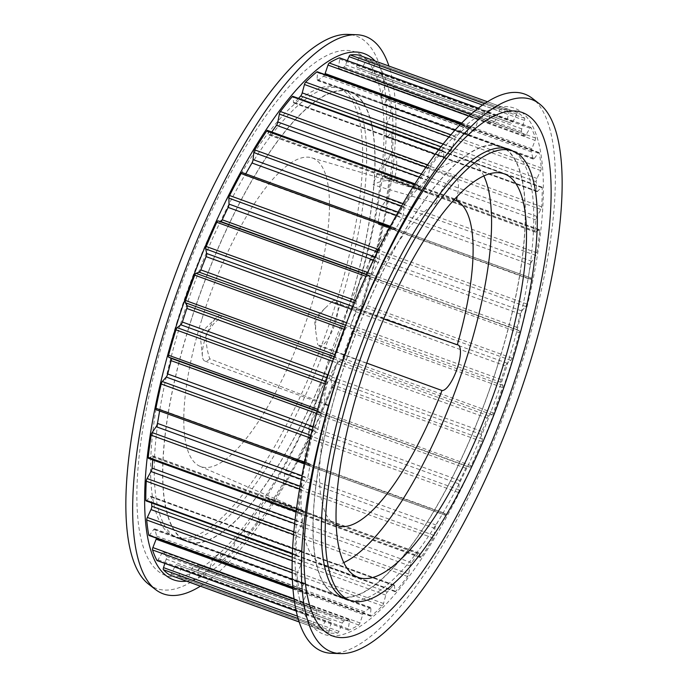 <?xml version="1.0" encoding="UTF-8"?>
<svg xmlns="http://www.w3.org/2000/svg" width="688" height="688" viewBox="0 0 688 688"><rect width="100%" height="100%" fill="white"/><g stroke="black" fill="none" stroke-linecap="round" stroke-linejoin="round"><path stroke-width="0.52" stroke-dasharray="3.44 2.58" d="M339.296 381.702A238.934 72.395 109.9 0 0 337.739 595.877A238.934 72.395 109.9 0 0 499.024 360.779A238.934 72.395 109.9 0 0 500.58 146.604A238.934 72.395 109.9 0 0 339.296 381.702M188.976 327.221A238.934 72.395 109.9 0 0 187.42 541.396A238.934 72.395 109.9 0 0 348.704 306.298A238.934 72.395 109.9 0 0 350.261 92.123A238.934 72.395 109.9 0 0 188.976 327.221M178.889 578.402A277.049 83.936 109.9 0 0 187.471 578.556A2.339 0.705 109.9 0 0 188.71 576.888L192.107 568.641A3.122 0.946 -70.1 0 1 193.698 566.439L198.703 565.097A3.122 0.946 -70.1 0 1 198.909 565.106A3.122 0.946 -70.1 0 1 199.167 566.757L197.92 574.437A2.339 0.705 109.9 0 0 198.11 575.675A2.339 0.705 109.9 0 0 198.307 575.667A277.049 83.936 109.9 0 0 208.447 570.515A2.339 0.705 109.9 0 0 209.677 568.46L212.558 559.955A3.122 0.946 -70.1 0 1 214.131 557.263L219.85 553.143A3.122 0.946 -70.1 0 1 220.298 553.023A3.122 0.946 -70.1 0 1 220.616 554.15L220.186 560.892A2.339 0.705 109.9 0 0 220.418 561.743A2.339 0.705 109.9 0 0 220.814 561.606A277.049 83.936 109.9 0 0 232.054 551.38A2.339 0.705 109.9 0 0 233.146 549.291A2.339 0.705 109.9 0 0 233.223 549.024L235.468 540.63A3.122 0.946 -70.1 0 1 236.956 537.569L243.131 530.852A3.122 0.946 -70.1 0 1 243.862 530.491A3.122 0.946 -70.1 0 1 244.171 531.17L244.575 536.683A2.339 0.705 109.9 0 0 244.816 537.199A2.339 0.705 109.9 0 0 245.418 536.855A277.049 83.936 109.9 0 0 257.269 521.994A2.339 0.705 109.9 0 0 258.146 520.154A2.339 0.705 109.9 0 0 258.327 519.44L259.84 511.528A3.122 0.946 -70.1 0 1 261.173 508.234L267.546 499.213A3.122 0.946 -70.1 0 1 268.552 498.482A3.122 0.946 -70.1 0 1 268.81 498.817L270.031 502.859A2.339 0.705 109.9 0 0 270.229 503.117A2.339 0.705 109.9 0 0 271.038 502.481A277.049 83.936 109.9 0 0 282.992 483.638A2.339 0.705 109.9 0 0 283.654 482.125A2.339 0.705 109.9 0 0 283.895 480.998L284.6 473.912A3.122 0.946 -70.1 0 1 285.726 470.523L292.013 459.593A3.122 0.946 -70.1 0 1 293.312 458.406A3.122 0.946 -70.1 0 1 293.449 458.509L295.436 460.908A2.339 0.705 109.9 0 0 295.539 460.977A2.339 0.705 109.9 0 0 296.571 459.988A277.049 83.936 109.9 0 0 308.095 437.989A2.339 0.705 109.9 0 0 308.542 436.863A2.339 0.705 109.9 0 0 308.8 435.375L308.671 429.424A3.122 0.946 -70.1 0 1 309.54 426.104L315.465 413.729A3.122 0.946 -70.1 0 1 317.013 412.009L319.679 412.654A2.339 0.705 109.9 0 0 320.892 411.243A277.049 83.936 109.9 0 0 331.478 387.034A2.339 0.705 109.9 0 0 331.736 386.338A2.339 0.705 109.9 0 0 331.96 384.575L331.005 380.017A3.122 0.946 -70.1 0 1 331.582 376.895L336.879 363.634A3.122 0.946 -70.1 0 1 338.47 361.338L341.695 360.202A2.339 0.705 109.9 0 0 342.934 358.362A277.049 83.936 109.9 0 0 352.127 333.018A2.339 0.705 109.9 0 0 352.213 332.777A2.339 0.705 109.9 0 0 352.359 330.808L350.622 327.849A3.122 0.946 -70.1 0 1 350.88 325.063L355.318 311.483A3.122 0.946 -70.1 0 1 356.883 308.723L360.529 305.859A2.339 0.705 109.9 0 0 361.733 303.675A2.339 0.705 109.9 0 0 361.742 303.666A277.049 83.936 109.9 0 0 369.138 278.287A2.339 0.705 109.9 0 0 369.112 276.421L366.661 275.183A3.122 0.946 -70.1 0 1 366.584 272.861L369.981 259.565A3.122 0.946 -70.1 0 1 371.451 256.461L375.356 251.989A2.339 0.705 109.9 0 0 376.353 250.002A2.339 0.705 109.9 0 0 376.482 249.538A277.049 83.936 109.9 0 0 381.771 225.243A2.339 0.705 109.9 0 0 381.608 223.815A2.339 0.705 109.9 0 0 381.487 223.806L378.434 224.348A3.122 0.946 -70.1 0 1 378.262 224.331A3.122 0.946 -70.1 0 1 378.022 222.585L380.223 210.15A3.122 0.946 -70.1 0 1 381.53 206.83L385.529 200.948A2.339 0.705 109.9 0 0 386.312 199.245A2.339 0.705 109.9 0 0 386.527 198.35A277.049 83.936 109.9 0 0 389.46 176.188A2.339 0.705 109.9 0 0 389.236 175.173A2.339 0.705 109.9 0 0 388.935 175.242L385.409 177.547A3.122 0.946 -70.1 0 1 384.996 177.633A3.122 0.946 -70.1 0 1 384.687 176.42L385.598 165.387A3.122 0.946 -70.1 0 1 386.69 162.007L390.603 154.972A2.339 0.705 109.9 0 0 391.171 153.622A2.339 0.705 109.9 0 0 391.42 152.34A277.049 83.936 109.9 0 0 391.876 133.283A2.339 0.705 109.9 0 0 391.635 132.638A2.339 0.705 109.9 0 0 391.128 132.87L387.292 136.826A3.122 0.946 -70.1 0 1 386.613 137.144A3.122 0.946 -70.1 0 1 386.295 136.396L385.873 127.246A3.122 0.946 -70.1 0 1 386.69 123.943L390.354 116.066A2.339 0.705 109.9 0 0 390.715 115.128A2.339 0.705 109.9 0 0 390.965 113.511A277.049 83.936 109.9 0 0 388.918 98.401A2.339 0.705 109.9 0 0 388.703 98.04A2.339 0.705 109.9 0 0 387.98 98.539L383.999 103.974A3.122 0.946 -70.1 0 1 383.035 104.636A3.122 0.946 -70.1 0 1 382.76 104.249L381.023 97.386A3.122 0.946 -70.1 0 1 381.548 94.308L384.79 85.931A2.339 0.705 109.9 0 0 384.962 85.432A2.339 0.705 109.9 0 0 385.168 83.566A277.049 83.936 109.9 0 0 380.713 73.057A2.339 0.705 109.9 0 0 380.567 72.911A2.339 0.705 109.9 0 0 379.63 73.736L375.665 80.419A3.122 0.946 -70.1 0 1 374.418 81.519A3.122 0.946 -70.1 0 1 374.255 81.39L371.279 77.116A3.122 0.946 -70.1 0 1 371.477 74.399L374.16 65.885A2.339 0.705 109.9 0 0 374.177 65.85A2.339 0.705 109.9 0 0 374.281 63.812A277.049 83.936 109.9 0 0 367.616 58.36A2.339 0.705 109.9 0 0 367.581 58.342A2.339 0.705 109.9 0 0 366.429 59.564L362.671 67.192A3.122 0.946 -70.1 0 1 361.14 68.817L357.055 67.312A3.122 0.946 -70.1 0 1 356.926 65.076L358.93 56.803A2.339 0.705 109.9 0 0 358.869 55.143M535.109 140.412A2.339 0.705 109.9 0 0 535.281 139.913A2.339 0.705 109.9 0 0 535.479 138.047A277.049 83.936 109.9 0 0 531.033 127.538A2.339 0.705 109.9 0 0 530.887 127.392A2.339 0.705 109.9 0 0 529.949 128.226L525.985 134.9A3.122 0.946 -70.1 0 1 524.738 136A3.122 0.946 -70.1 0 1 524.574 135.871L521.599 131.597A3.122 0.946 -70.1 0 1 521.796 128.88L524.48 120.366A2.339 0.705 109.9 0 0 524.497 120.331A2.339 0.705 109.9 0 0 524.6 118.293A277.049 83.936 109.9 0 0 517.935 112.841A2.339 0.705 109.9 0 0 517.901 112.823A2.339 0.705 109.9 0 0 516.748 114.045L512.99 121.673A3.122 0.946 -70.1 0 1 511.459 123.298L507.374 121.793A3.122 0.946 -70.1 0 1 507.237 119.557L509.249 111.284A2.339 0.705 109.9 0 0 509.146 109.607A2.339 0.705 109.9 0 0 509.111 109.598A277.049 83.936 109.9 0 0 500.529 109.444A2.339 0.705 109.9 0 0 499.29 111.112L495.893 119.359A3.122 0.946 -70.1 0 1 494.302 121.561L489.297 122.903A3.122 0.946 -70.1 0 1 489.091 122.894A3.122 0.946 -70.1 0 1 488.833 121.243L490.08 113.563A2.339 0.705 109.9 0 0 489.89 112.325A2.339 0.705 109.9 0 0 489.693 112.333A277.049 83.936 109.9 0 0 479.553 117.485A2.339 0.705 109.9 0 0 478.323 119.54L475.442 128.045A3.122 0.946 -70.1 0 1 473.869 130.737L468.15 134.857A3.122 0.946 -70.1 0 1 467.702 134.977A3.122 0.946 -70.1 0 1 467.384 133.85L467.814 127.108A2.339 0.705 109.9 0 0 467.582 126.257A2.339 0.705 109.9 0 0 467.186 126.394A277.049 83.936 109.9 0 0 455.946 136.62A2.339 0.705 109.9 0 0 454.777 138.976L452.532 147.37A3.122 0.946 -70.1 0 1 452.429 147.722A3.122 0.946 -70.1 0 1 451.044 150.431L444.869 157.148A3.122 0.946 -70.1 0 1 444.138 157.509A3.122 0.946 -70.1 0 1 443.829 156.83L443.425 151.317A2.339 0.705 109.9 0 0 443.184 150.801A2.339 0.705 109.9 0 0 442.582 151.145A277.049 83.936 109.9 0 0 430.731 166.006A2.339 0.705 109.9 0 0 429.673 168.56L428.16 176.472A3.122 0.946 -70.1 0 1 427.919 177.427A3.122 0.946 -70.1 0 1 426.827 179.766L420.454 188.787A3.122 0.946 -70.1 0 1 419.448 189.518A3.122 0.946 -70.1 0 1 419.19 189.183L417.969 185.141A2.339 0.705 109.9 0 0 417.771 184.883A2.339 0.705 109.9 0 0 416.962 185.519A277.049 83.936 109.9 0 0 405.008 204.362A2.339 0.705 109.9 0 0 404.105 207.002L403.4 214.088A3.122 0.946 -70.1 0 1 403.082 215.585A3.122 0.946 -70.1 0 1 402.274 217.477L395.987 228.407A3.122 0.946 -70.1 0 1 394.688 229.594A3.122 0.946 -70.1 0 1 394.551 229.491L392.564 227.092A2.339 0.705 109.9 0 0 392.461 227.023A2.339 0.705 109.9 0 0 391.429 228.012A277.049 83.936 109.9 0 0 379.905 250.011A2.339 0.705 109.9 0 0 379.2 252.625L379.329 258.576A3.122 0.946 -70.1 0 1 378.985 260.546A3.122 0.946 -70.1 0 1 378.46 261.896L372.535 274.271A3.122 0.946 -70.1 0 1 370.987 275.991L368.321 275.346A2.339 0.705 109.9 0 0 367.108 276.757A277.049 83.936 109.9 0 0 356.522 300.966A2.339 0.705 109.9 0 0 356.04 303.425L356.995 307.983A3.122 0.946 -70.1 0 1 356.694 310.34A3.122 0.946 -70.1 0 1 356.418 311.105L351.121 324.366A3.122 0.946 -70.1 0 1 349.53 326.662L346.305 327.798A2.339 0.705 109.9 0 0 345.066 329.638A277.049 83.936 109.9 0 0 335.873 354.982A2.339 0.705 109.9 0 0 335.641 357.192L337.378 360.151A3.122 0.946 -70.1 0 1 337.172 362.782A3.122 0.946 -70.1 0 1 337.12 362.937L332.682 376.517A3.122 0.946 -70.1 0 1 331.117 379.277L327.471 382.141A2.339 0.705 109.9 0 0 326.258 384.334A277.049 83.936 109.9 0 0 318.862 409.713A2.339 0.705 109.9 0 0 318.888 411.579L321.339 412.817A3.122 0.946 -70.1 0 1 321.416 415.139L318.019 428.435A3.122 0.946 -70.1 0 1 317.89 428.891A3.122 0.946 -70.1 0 1 316.549 431.539L312.644 436.011A2.339 0.705 109.9 0 0 311.518 438.462A277.049 83.936 109.9 0 0 306.229 462.757A2.339 0.705 109.9 0 0 306.392 464.185A2.339 0.705 109.9 0 0 306.513 464.194L309.566 463.652A3.122 0.946 -70.1 0 1 309.738 463.669A3.122 0.946 -70.1 0 1 309.978 465.415L307.777 477.85A3.122 0.946 -70.1 0 1 307.519 478.9A3.122 0.946 -70.1 0 1 306.47 481.17L302.471 487.052A2.339 0.705 109.9 0 0 301.473 489.65A277.049 83.936 109.9 0 0 298.54 511.812A2.339 0.705 109.9 0 0 298.764 512.827A2.339 0.705 109.9 0 0 299.065 512.758L302.591 510.453A3.122 0.946 -70.1 0 1 303.004 510.367A3.122 0.946 -70.1 0 1 303.313 511.58L302.402 522.613A3.122 0.946 -70.1 0 1 302.075 524.196A3.122 0.946 -70.1 0 1 301.31 525.993L297.397 533.028A2.339 0.705 109.9 0 0 296.58 535.66A277.049 83.936 109.9 0 0 296.124 554.717A2.339 0.705 109.9 0 0 296.365 555.362A2.339 0.705 109.9 0 0 296.872 555.13L300.708 551.174A3.122 0.946 -70.1 0 1 301.387 550.856A3.122 0.946 -70.1 0 1 301.705 551.604L302.127 560.754A3.122 0.946 -70.1 0 1 301.791 562.801A3.122 0.946 -70.1 0 1 301.31 564.057L297.646 571.934A2.339 0.705 109.9 0 0 297.035 574.489A277.049 83.936 109.9 0 0 299.082 589.599A2.339 0.705 109.9 0 0 299.297 589.96A2.339 0.705 109.9 0 0 300.02 589.461L304.001 584.026A3.122 0.946 -70.1 0 1 304.965 583.364A3.122 0.946 -70.1 0 1 305.24 583.751L306.977 590.614A3.122 0.946 -70.1 0 1 306.685 593.022A3.122 0.946 -70.1 0 1 306.452 593.692L303.21 602.069A2.339 0.705 109.9 0 0 302.832 604.434A277.049 83.936 109.9 0 0 307.287 614.943A2.339 0.705 109.9 0 0 307.433 615.089A2.339 0.705 109.9 0 0 308.37 614.264L312.335 607.581A3.122 0.946 -70.1 0 1 313.582 606.481A3.122 0.946 -70.1 0 1 313.745 606.61L316.721 610.884A3.122 0.946 -70.1 0 1 316.54 613.55A3.122 0.946 -70.1 0 1 316.523 613.601L313.84 622.115A2.339 0.705 109.9 0 0 313.719 624.188A277.049 83.936 109.9 0 0 320.384 629.64A2.339 0.705 109.9 0 0 320.419 629.658A2.339 0.705 109.9 0 0 321.571 628.436L325.329 620.808A3.122 0.946 -70.1 0 1 326.86 619.183L330.945 620.688A3.122 0.946 -70.1 0 1 331.074 622.924L329.07 631.197A2.339 0.705 109.9 0 0 329.165 632.874A2.339 0.705 109.9 0 0 329.208 632.883A277.049 83.936 109.9 0 0 337.791 633.037A2.339 0.705 109.9 0 0 339.029 631.369L342.426 623.122A3.122 0.946 -70.1 0 1 344.009 620.92L349.022 619.578A3.122 0.946 -70.1 0 1 349.229 619.587A3.122 0.946 -70.1 0 1 349.487 621.238L348.24 628.918A2.339 0.705 109.9 0 0 348.429 630.156A2.339 0.705 109.9 0 0 348.627 630.148A277.049 83.936 109.9 0 0 358.758 624.996A2.339 0.705 109.9 0 0 359.987 622.941L362.877 614.436A3.122 0.946 -70.1 0 1 364.451 611.744L370.17 607.624A3.122 0.946 -70.1 0 1 370.617 607.504A3.122 0.946 -70.1 0 1 370.935 608.631L370.505 615.373A2.339 0.705 109.9 0 0 370.737 616.224A2.339 0.705 109.9 0 0 371.133 616.095A277.049 83.936 109.9 0 0 382.373 605.861A2.339 0.705 109.9 0 0 383.465 603.78A2.339 0.705 109.9 0 0 383.543 603.505L385.787 595.111A3.122 0.946 -70.1 0 1 387.275 592.058L393.45 585.342A3.122 0.946 -70.1 0 1 394.181 584.972A3.122 0.946 -70.1 0 1 394.491 585.651L394.895 591.164A2.339 0.705 109.9 0 0 395.136 591.68A2.339 0.705 109.9 0 0 395.738 591.336A277.049 83.936 109.9 0 0 407.588 576.475A2.339 0.705 109.9 0 0 408.466 574.635A2.339 0.705 109.9 0 0 408.646 573.921L410.16 566.009A3.122 0.946 -70.1 0 1 411.493 562.715L417.865 553.694A3.122 0.946 -70.1 0 1 418.872 552.963A3.122 0.946 -70.1 0 1 419.13 553.298L420.351 557.34A2.339 0.705 109.9 0 0 420.54 557.598A2.339 0.705 109.9 0 0 421.357 556.962A277.049 83.936 109.9 0 0 433.311 538.119A2.339 0.705 109.9 0 0 433.973 536.606A2.339 0.705 109.9 0 0 434.214 535.479L434.919 528.393A3.122 0.946 -70.1 0 1 436.046 525.013L442.324 514.074A3.122 0.946 -70.1 0 1 443.631 512.887A3.122 0.946 -70.1 0 1 443.769 512.99L445.755 515.389A2.339 0.705 109.9 0 0 445.858 515.467A2.339 0.705 109.9 0 0 446.89 514.469A277.049 83.936 109.9 0 0 458.414 492.47A2.339 0.705 109.9 0 0 458.862 491.344A2.339 0.705 109.9 0 0 459.12 489.865L458.991 483.913A3.122 0.946 -70.1 0 1 459.859 480.585L465.785 468.21A3.122 0.946 -70.1 0 1 467.333 466.49L469.999 467.135A2.339 0.705 109.9 0 0 471.211 465.724A277.049 83.936 109.9 0 0 481.798 441.515A2.339 0.705 109.9 0 0 482.056 440.827A2.339 0.705 109.9 0 0 482.279 439.056L481.325 434.498A3.122 0.946 -70.1 0 1 481.901 431.376L487.199 418.115A3.122 0.946 -70.1 0 1 488.79 415.819L492.015 414.683A2.339 0.705 109.9 0 0 493.253 412.843A277.049 83.936 109.9 0 0 502.446 387.499A2.339 0.705 109.9 0 0 502.532 387.258A2.339 0.705 109.9 0 0 502.679 385.289L500.941 382.33A3.122 0.946 -70.1 0 1 501.191 379.544L505.637 365.964A3.122 0.946 -70.1 0 1 507.202 363.204L510.849 360.34A2.339 0.705 109.9 0 0 512.053 358.156A277.049 83.936 109.9 0 0 519.457 332.768A2.339 0.705 109.9 0 0 519.431 330.902L516.98 329.672A3.122 0.946 -70.1 0 1 516.903 327.342L520.3 314.046A3.122 0.946 -70.1 0 1 521.762 310.942L525.675 306.47A2.339 0.705 109.9 0 0 526.673 304.483A2.339 0.705 109.9 0 0 526.802 304.019A277.049 83.936 109.9 0 0 532.091 279.724A2.339 0.705 109.9 0 0 531.927 278.296A2.339 0.705 109.9 0 0 531.807 278.287L528.745 278.829A3.122 0.946 -70.1 0 1 528.582 278.812A3.122 0.946 -70.1 0 1 528.341 277.066L530.543 264.631A3.122 0.946 -70.1 0 1 531.85 261.311L535.849 255.437A2.339 0.705 109.9 0 0 536.631 253.726A2.339 0.705 109.9 0 0 536.846 252.831A277.049 83.936 109.9 0 0 539.779 230.669A2.339 0.705 109.9 0 0 539.555 229.663A2.339 0.705 109.9 0 0 539.246 229.732L535.728 232.028A3.122 0.946 -70.1 0 1 535.316 232.114A3.122 0.946 -70.1 0 1 535.006 230.901L535.918 219.868A3.122 0.946 -70.1 0 1 537.001 216.488L540.914 209.453A2.339 0.705 109.9 0 0 541.49 208.103A2.339 0.705 109.9 0 0 541.74 206.821A277.049 83.936 109.9 0 0 542.196 187.764A2.339 0.705 109.9 0 0 541.955 187.119A2.339 0.705 109.9 0 0 541.447 187.36L537.612 191.307A3.122 0.946 -70.1 0 1 536.932 191.625A3.122 0.946 -70.1 0 1 536.614 190.877L536.184 181.727A3.122 0.946 -70.1 0 1 537.01 178.424L540.665 170.555A2.339 0.705 109.9 0 0 541.035 169.609A2.339 0.705 109.9 0 0 541.284 167.992A277.049 83.936 109.9 0 0 539.237 152.882A2.339 0.705 109.9 0 0 539.022 152.521A2.339 0.705 109.9 0 0 538.3 153.02L534.318 158.455A3.122 0.946 -70.1 0 1 533.355 159.117A3.122 0.946 -70.1 0 1 533.08 158.73L531.342 151.867A3.122 0.946 -70.1 0 1 531.867 148.789L535.109 140.412L384.79 85.931M148.978 535.479A2.339 0.705 109.9 0 0 149.7 534.98L153.682 529.545A3.122 0.946 -70.1 0 1 154.645 528.883A3.122 0.946 -70.1 0 1 154.92 529.27L156.658 536.133A3.122 0.946 -70.1 0 1 156.468 538.188M157.32 560.591A2.339 0.705 109.9 0 0 158.051 559.774L162.015 553.1A3.122 0.946 -70.1 0 1 163.262 552A3.122 0.946 -70.1 0 1 163.426 552.129L166.401 556.403A3.122 0.946 -70.1 0 1 166.221 559.069A3.122 0.946 -70.1 0 1 166.204 559.12L164.853 563.412M512.053 358.156A2.339 0.705 109.9 0 0 512.061 358.147L361.742 303.666M170.142 575.185A2.339 0.705 109.9 0 0 171.252 573.955L175.01 566.327A3.122 0.946 -70.1 0 1 176.541 564.702L180.626 566.207A3.122 0.946 -70.1 0 1 180.763 568.443L178.751 576.716A2.339 0.705 109.9 0 0 178.734 578.307M176.541 564.702L326.86 619.183L176.541 564.702M146.045 500.881A2.339 0.705 109.9 0 0 146.553 500.64L150.388 496.693A3.122 0.946 -70.1 0 1 151.068 496.375A3.122 0.946 -70.1 0 1 151.386 497.123L151.661 502.919M148.445 458.337A2.339 0.705 109.9 0 0 148.754 458.268L152.272 455.972A3.122 0.946 -70.1 0 1 152.684 455.886A3.122 0.946 -70.1 0 1 152.994 457.099L152.762 459.902M306.513 464.194L156.193 409.713L159.255 409.171A3.122 0.946 -70.1 0 1 159.418 409.188A3.122 0.946 -70.1 0 1 159.659 410.934L159.642 411.003M245.728 173.832L245.676 173.926A3.122 0.946 -70.1 0 1 244.369 175.113A3.122 0.946 -70.1 0 1 244.231 175.01L242.245 172.611L392.564 227.092M271.786 131.976L270.135 134.306A3.122 0.946 -70.1 0 1 269.128 135.037A3.122 0.946 -70.1 0 1 268.87 134.702L267.649 130.66A2.339 0.705 109.9 0 0 267.46 130.402M298.497 98.367L294.55 102.658A3.122 0.946 -70.1 0 1 293.819 103.028A3.122 0.946 -70.1 0 1 293.509 102.349L293.105 96.836A2.339 0.705 109.9 0 0 292.864 96.32M324.762 74.493A3.122 0.946 -70.1 0 1 323.549 76.256L317.83 80.376A3.122 0.946 -70.1 0 1 317.383 80.496A3.122 0.946 -70.1 0 1 317.065 79.369L317.495 72.627A2.339 0.705 109.9 0 0 317.263 71.776M347.32 60.647L345.574 64.878A3.122 0.946 -70.1 0 1 343.991 67.08L338.978 68.422A3.122 0.946 -70.1 0 1 338.771 68.413A3.122 0.946 -70.1 0 1 338.513 66.762L339.76 59.082A2.339 0.705 109.9 0 0 339.717 57.981M361.14 68.817L511.459 123.298L361.14 68.817M336.165 525.116A172.998 52.417 -70.1 0 1 329.01 405.309L209.78 358.826C207.079 350.871 205.858 342.805 206.108 334.626L213.572 323.919L221.957 315.93L341.91 359.893A172.998 52.417 -70.1 0 1 436.063 203.33L373.137 184.831A169.059 51.222 -70.1 0 1 391.395 181.383A169.059 51.222 -70.1 0 1 393.476 182.165L453.942 200.019M209.78 358.826A24.183 7.327 -70.1 0 1 204.8 361.028A24.183 7.327 -70.1 0 1 202.41 356.264A24.183 7.327 -70.1 0 1 204.964 339.347A24.183 7.327 -70.1 0 1 216.393 317.675A24.183 7.327 -70.1 0 1 221.287 315.551A24.183 7.327 -70.1 0 1 221.957 315.93M383.689 318.991L332.158 301.49A24.183 7.327 -70.1 0 1 335.632 300.57A24.183 7.327 -70.1 0 1 335.477 322.251A24.183 7.327 -70.1 0 1 319.146 346.047A24.183 7.327 -70.1 0 1 317.684 344.688L366.747 363.101M332.158 301.49L323.764 309.48L315.792 320.255L315.534 329.698L317.684 344.688M483.853 176.008A214.553 65.007 109.9 0 0 469.431 161.25A214.553 65.007 109.9 0 0 324.607 372.354A214.553 65.007 109.9 0 0 323.205 564.676A214.553 65.007 109.9 0 0 343.733 562.586M176.756 322.792A238.934 72.395 -70.1 0 1 338.04 87.694A238.934 72.395 -70.1 0 1 336.484 301.869A238.934 72.395 -70.1 0 1 175.208 536.967A238.934 72.395 -70.1 0 1 176.756 322.792M201.782 319.516A164.079 49.708 109.9 0 0 199.873 466.249A164.079 49.708 109.9 0 0 311.458 305.145A164.079 49.708 109.9 0 0 311.673 157.793A164.079 49.708 109.9 0 0 201.782 319.516M329.01 405.309A24.183 7.327 -70.1 0 1 327.135 405.37A24.183 7.327 -70.1 0 1 327.29 383.689A24.183 7.327 -70.1 0 1 341.91 359.893M436.063 203.33A30.427 9.219 -70.1 0 1 455.284 177.349A30.427 9.219 -70.1 0 1 457.193 196.544M393.476 182.165A30.427 9.219 109.9 0 0 393.639 155.006A30.427 9.219 109.9 0 0 373.137 184.831M188.865 327.239A239.286 72.498 109.9 0 0 187.299 541.723A239.286 72.498 109.9 0 0 348.816 306.28A239.286 72.498 109.9 0 0 350.381 91.796A239.286 72.498 109.9 0 0 188.865 327.239M180.471 324.194A239.286 72.498 109.9 0 0 178.914 538.687A239.286 72.498 109.9 0 0 340.431 303.245A239.286 72.498 109.9 0 0 341.988 88.752A239.286 72.498 109.9 0 0 180.471 324.194M148.505 584.103A293.742 88.993 109.9 0 0 354.44 299.34A293.742 88.993 109.9 0 0 347.741 34.4M167.39 325.914A278.425 84.357 109.9 0 0 179.026 576.776A278.425 84.357 109.9 0 0 353.512 301.525A278.425 84.357 109.9 0 0 341.884 50.663A278.425 84.357 109.9 0 0 167.39 325.914M200.389 586.193A296.476 89.827 109.9 0 0 363.376 302.127A296.476 89.827 109.9 0 0 388.918 66.031M186.568 581.188A279.827 84.779 109.9 0 0 362.37 304.509A279.827 84.779 109.9 0 0 375.106 61.026M499.135 360.761A239.286 72.498 109.9 0 0 500.701 146.277A239.286 72.498 109.9 0 0 339.184 381.72A239.286 72.498 109.9 0 0 337.619 596.204A239.286 72.498 109.9 0 0 499.135 360.761M349.822 600.254A239.286 72.498 109.9 0 0 507.529 363.806A239.286 72.498 109.9 0 0 512.655 150.982M331.384 653.282A296.476 89.827 109.9 0 0 522.811 359.91A296.476 89.827 109.9 0 0 532.478 98.453M325.63 383.491A279.827 84.779 109.9 0 0 337.318 635.617A279.827 84.779 109.9 0 0 512.689 358.99A279.827 84.779 109.9 0 0 501.002 106.864A279.827 84.779 109.9 0 0 325.63 383.491M374.16 65.885L524.48 120.366M443.296 144.016L452.532 147.37M421.443 174.038L428.16 176.472M398.163 212.188L403.4 214.088M374.943 256.985L379.329 258.576M353.021 306.547L356.995 307.983M333.474 358.74L337.378 360.151M313.031 426.629L318.019 428.435M301.92 475.726L307.777 477.85M295.023 519.939L302.402 522.613M292.202 557.151L302.127 560.754M156.658 536.133L306.977 590.614M166.401 556.403L316.721 610.884M232.054 551.38L382.373 605.861M257.269 521.994L407.588 576.475M282.992 483.638L433.311 538.119M308.095 437.989L458.414 492.47M331.478 387.034L481.798 441.515M352.127 333.018L502.446 387.499M360.529 305.859L510.849 360.34M375.356 251.989L525.675 306.47M385.529 200.948L535.849 255.437M390.603 154.972L540.914 209.453M390.354 116.066L540.665 170.555M381.023 97.386L531.342 151.867M381.548 94.308L531.867 148.789M382.76 104.249L533.08 158.73M383.999 103.974L534.318 158.455M387.98 98.539L538.3 153.02M388.918 98.401L539.237 152.882M390.965 113.511L541.284 167.992M386.69 123.943L537.01 178.424M385.873 127.246L536.184 181.727M386.295 136.396L536.614 190.877M387.292 136.826L537.612 191.307M391.128 132.87L541.447 187.36M391.876 133.283L542.196 187.764M391.42 152.34L541.74 206.821M386.69 162.007L537.001 216.488M385.598 165.387L535.918 219.868M384.687 176.42L535.006 230.901M385.409 177.547L535.728 232.028M388.935 175.242L539.246 229.732M389.46 176.188L539.779 230.669M386.527 198.35L536.846 252.831M381.53 206.83L531.85 261.311M380.223 210.15L530.543 264.631M378.022 222.585L528.341 277.066M378.434 224.348L528.745 278.829M381.487 223.806L531.807 278.287M381.771 225.243L532.091 279.724M376.482 249.538L526.802 304.019M371.451 256.461L521.762 310.942M369.981 259.565L520.3 314.046M366.584 272.861L516.903 327.342M366.661 275.183L516.98 329.672M369.112 276.421L519.431 330.902M369.138 278.287L519.457 332.768M356.883 308.723L507.202 363.204M355.318 311.483L505.637 365.964M350.88 325.063L501.191 379.544M350.622 327.849L500.941 382.33M352.359 330.808L502.679 385.289M342.934 358.362L493.253 412.843M341.695 360.202L492.015 414.683M338.47 361.338L488.79 415.819M336.879 363.634L487.199 418.115M331.582 376.895L481.901 431.376M331.005 380.017L481.325 434.498M331.96 384.575L482.279 439.056M320.892 411.243L471.211 465.724M319.679 412.654L469.999 467.135M317.013 412.009L467.333 466.49M315.465 413.729L465.785 468.21M309.54 426.104L459.859 480.585M308.671 429.424L458.991 483.913M308.8 435.375L459.12 489.865M296.571 459.988L446.89 514.469M295.436 460.908L445.755 515.389M293.449 458.509L443.769 512.99M292.013 459.593L442.324 514.074M285.726 470.523L436.046 525.013M284.6 473.912L434.919 528.393M283.895 480.998L434.214 535.479M271.038 502.481L421.357 556.962M270.031 502.859L420.351 557.34M268.81 498.817L419.13 553.298M267.546 499.213L417.865 553.694M261.173 508.234L411.493 562.715M259.84 511.528L410.16 566.009M258.327 519.44L408.646 573.921M245.418 536.855L395.738 591.336M244.575 536.683L394.895 591.164M244.171 531.17L394.491 585.651M243.131 530.852L393.45 585.342M236.956 537.569L387.275 592.058M235.468 540.63L385.787 595.111M233.223 549.024L383.543 603.505M220.814 561.606L371.133 616.095M220.186 560.892L370.505 615.373M220.616 554.15L370.935 608.631M219.85 553.143L370.17 607.624M214.131 557.263L364.451 611.744M212.558 559.955L362.877 614.436M209.677 568.46L359.987 622.941M208.447 570.515L358.758 624.996M198.307 575.667L348.627 630.148M197.92 574.437L348.24 628.918M199.167 566.757L349.487 621.238M198.703 565.097L349.022 619.578M193.698 566.439L344.009 620.92M192.107 568.641L342.426 623.122M188.71 576.888L339.029 631.369M187.471 578.556L337.791 633.037M329.165 632.874L299.082 621.969L329.208 632.883M178.751 576.716L329.07 631.197M180.763 568.443L331.074 622.924M180.626 566.207L330.945 620.688M175.01 566.327L325.329 620.808M171.252 573.955L321.571 628.436M320.419 629.658L299.065 621.918L320.384 629.64M298.007 618.495L313.719 624.188M297.354 616.138L313.84 622.115M166.204 559.12L316.523 613.601M163.426 552.129L313.745 606.61M162.015 553.1L312.335 607.581M158.051 559.774L308.37 614.264M296.089 610.884L307.287 614.943M294.344 601.355L302.832 604.434M293.974 598.715L303.21 602.069M292.899 588.773L306.452 593.692M154.92 529.27L305.24 583.751M153.682 529.545L304.001 584.026M149.7 534.98L300.02 589.461M292.778 587.32L299.082 589.599M292.099 572.7L297.035 574.489M292.056 569.905L297.646 571.934M292.108 560.72L301.31 564.057M151.386 497.123L301.705 551.604M150.388 496.693L300.708 551.174M146.553 500.64L296.872 555.13M292.331 553.341L296.124 554.717M293.535 534.559L296.58 535.66M293.793 531.721L297.397 533.028M294.619 523.568L301.31 525.993M152.994 457.099L303.313 511.58M152.272 455.972L302.591 510.453M148.754 458.268L299.065 512.758M296.15 510.943L298.54 511.812M299.521 488.944L301.473 489.65M300.002 486.149L302.471 487.052M301.249 479.278L306.47 481.17M159.659 410.934L309.978 465.415M159.255 409.171L309.566 463.652M304.646 462.19L306.229 462.757M310.176 437.972L311.518 438.462M310.821 435.349L312.644 436.011M312.171 429.957L316.549 431.539M316.575 413.385L321.416 415.139M317.151 411.295L321.339 412.817M317.237 410.977L318.888 411.579M317.71 409.3L318.862 409.713M325.218 383.964L326.258 384.334M325.966 381.591L327.471 382.141M327.153 377.841L331.117 379.277M328.107 374.857L332.682 376.517M332.596 361.303L337.12 362.937M334.187 356.668L335.641 357.192M334.893 354.63L335.873 354.982M344.086 329.285L345.066 329.638M344.851 327.273L346.305 327.798M345.625 325.243L349.53 326.662M346.597 322.732L351.121 324.366M351.843 309.445L356.418 311.105M354.526 302.875L356.04 303.425M355.481 300.587L356.522 300.966M365.956 276.344L367.108 276.757M366.678 274.753L368.321 275.346M366.799 274.478L370.987 275.991M367.693 272.508L372.535 274.271M373.464 260.09L378.46 261.896M377.368 251.954L379.2 252.625M378.555 249.529L379.905 250.011M389.838 227.436L391.429 228.012M244.231 175.01L394.551 229.491M245.676 173.926L395.987 228.407M396.4 215.344L402.274 217.477M401.629 206.099L404.105 207.002M403.039 203.648L405.008 204.362M414.554 184.651L416.962 185.519M267.649 130.66L417.969 185.141M268.87 134.702L419.19 189.183M270.135 134.306L420.454 188.787M419.422 177.083L426.827 179.766M426.044 167.244L429.673 168.56M427.678 164.896L430.731 166.006M438.772 149.76L442.582 151.145M293.105 96.836L443.425 151.317M293.509 102.349L443.829 156.83M294.55 102.658L444.869 157.148M441.068 146.811L451.044 150.431M449.152 136.938L454.777 138.976M450.975 134.822L455.946 136.62M460.84 124.089L467.186 126.394M317.495 72.627L467.814 127.108M317.065 79.369L467.384 133.85M317.83 80.376L468.15 134.857M323.549 76.256L473.869 130.737M461.811 123.109L475.442 128.045M469.018 116.169L478.323 119.54M471.005 114.389L479.553 117.485M478.401 108.248L489.693 112.333M339.76 59.082L490.08 113.563M338.513 66.762L488.833 121.243M338.978 68.422L489.297 122.903M343.991 67.08L494.302 121.561M345.574 64.878L495.893 119.359M482.675 105.083L499.29 111.112M484.679 103.699L500.529 109.444M509.146 109.607L487.611 101.807L509.111 109.598M358.93 56.803L509.249 111.284M356.926 65.076L507.237 119.557M357.055 67.312L507.374 121.793M362.671 67.192L512.99 121.673M366.429 59.564L516.748 114.045M367.616 58.36L517.935 112.841M374.281 63.812L524.6 118.293M371.477 74.399L521.796 128.88M371.279 77.116L521.599 131.597M374.255 81.39L524.574 135.871M375.665 80.419L525.985 134.9M379.63 73.736L529.949 128.226M380.713 73.057L531.033 127.538M385.168 83.566L535.479 138.047M187.42 541.396L337.739 595.877M383.035 104.636L533.355 159.117M388.703 98.04L539.022 152.521M386.613 137.144L536.932 191.625M391.635 132.638L541.955 187.119M384.996 177.633L535.316 232.114M389.236 175.173L539.555 229.663M378.262 224.331L528.582 278.812M381.608 223.815L531.927 278.296M295.539 460.977L445.858 515.467M293.312 458.406L443.631 512.887M270.229 503.117L420.54 557.598M268.552 498.482L418.872 552.963M244.816 537.199L395.136 591.68M243.862 530.491L394.181 584.972M220.418 561.743L370.737 616.224M220.298 553.023L370.617 607.504M198.11 575.675L348.429 630.156M198.909 565.106L349.229 619.587M163.262 552L313.582 606.481M296.115 610.987L307.433 615.089M154.645 528.883L304.965 583.364M292.804 587.604L299.297 589.96M151.068 496.375L301.387 550.856M292.314 553.9L296.365 555.362M152.684 455.886L303.004 510.367M296.038 511.838L298.764 512.827M159.418 409.188L309.738 463.669M304.38 463.463L306.392 464.185M390.449 226.292L392.461 227.023M244.369 175.113L394.688 229.594M415.036 183.894L417.771 184.883M269.128 135.037L419.448 189.518M439.107 149.33L443.184 150.801M293.819 103.028L444.138 157.509M461.037 123.892L467.582 126.257M317.383 80.496L467.702 134.977M478.478 108.188L489.89 112.325M338.771 68.413L489.091 122.894M367.581 58.342L517.901 112.823M374.418 81.519L524.738 136M380.567 72.911L530.887 127.392M350.261 92.123L500.58 146.604M216.393 317.675L200.027 333.568L202.41 356.264M325.046 308.224L314.373 318.587L315.534 329.698M323.205 564.676L358.156 577.344M505.276 148.307L338.04 87.694M199.873 466.249L336.484 525.254M260.116 329.629L221.287 315.551M327.135 405.37L204.8 361.028M311.673 157.793L391.395 181.383M342.435 597.58L175.208 536.967M469.431 161.25L504.381 173.918M393.639 155.006L455.284 177.349M457.967 344.912L335.632 300.57M411.037 379.355L319.146 346.047M178.914 538.687L187.299 541.723M341.988 88.752L350.381 91.796M509.086 149.313L500.701 146.277M346.012 599.248L337.619 596.204"/><path stroke-width="1.03" d="M461.037 123.892L317.263 71.776A2.339 0.705 109.9 0 0 316.867 71.905A277.049 83.936 109.9 0 0 305.627 82.139A2.339 0.705 109.9 0 0 304.457 84.495L302.213 92.889A3.122 0.946 -70.1 0 1 302.109 93.241A3.122 0.946 -70.1 0 1 300.725 95.942L298.497 98.367M439.107 149.33L292.864 96.32A2.339 0.705 109.9 0 0 292.262 96.664A277.049 83.936 109.9 0 0 280.412 111.525A2.339 0.705 109.9 0 0 279.354 114.079L277.84 121.991A3.122 0.946 -70.1 0 1 277.608 122.946A3.122 0.946 -70.1 0 1 276.507 125.285L271.786 131.976M415.036 183.894L267.46 130.402A2.339 0.705 109.9 0 0 266.643 131.038A277.049 83.936 109.9 0 0 254.689 149.881A2.339 0.705 109.9 0 0 253.786 152.521L253.081 159.607A3.122 0.946 -70.1 0 1 252.763 161.104A3.122 0.946 -70.1 0 1 251.954 162.987L245.728 173.832M242.245 172.611A2.339 0.705 109.9 0 0 242.142 172.533A2.339 0.705 109.9 0 0 241.11 173.531A277.049 83.936 109.9 0 0 229.586 195.53A2.339 0.705 109.9 0 0 228.88 198.135L229.009 204.087A3.122 0.946 -70.1 0 1 228.665 206.065A3.122 0.946 -70.1 0 1 228.141 207.415L222.215 219.79A3.122 0.946 -70.1 0 1 220.667 221.51L218.001 220.865A2.339 0.705 109.9 0 0 216.789 222.276A277.049 83.936 109.9 0 0 206.202 246.485A2.339 0.705 109.9 0 0 205.721 248.944L206.675 253.502A3.122 0.946 -70.1 0 1 206.374 255.859A3.122 0.946 -70.1 0 1 206.099 256.624L200.801 269.885A3.122 0.946 -70.1 0 1 199.21 272.181L195.985 273.317A2.339 0.705 109.9 0 0 194.747 275.157A277.049 83.936 109.9 0 0 185.554 300.501A2.339 0.705 109.9 0 0 185.321 302.711L187.059 305.67A3.122 0.946 -70.1 0 1 186.852 308.301A3.122 0.946 -70.1 0 1 186.809 308.456L182.363 322.036A3.122 0.946 -70.1 0 1 180.798 324.796L177.151 327.66A2.339 0.705 109.9 0 0 175.939 329.853A277.049 83.936 109.9 0 0 168.543 355.232A2.339 0.705 109.9 0 0 168.569 357.098L171.02 358.328A3.122 0.946 -70.1 0 1 171.097 360.658L167.7 373.954A3.122 0.946 -70.1 0 1 167.571 374.41A3.122 0.946 -70.1 0 1 166.238 377.058L162.325 381.53A2.339 0.705 109.9 0 0 161.198 383.981A277.049 83.936 109.9 0 0 155.909 408.276A2.339 0.705 109.9 0 0 156.073 409.704A2.339 0.705 109.9 0 0 156.193 409.713M159.642 411.003L157.457 423.369A3.122 0.946 -70.1 0 1 157.199 424.419A3.122 0.946 -70.1 0 1 156.15 426.689L152.151 432.563A2.339 0.705 109.9 0 0 151.154 435.169A277.049 83.936 109.9 0 0 148.221 457.331A2.339 0.705 109.9 0 0 148.445 458.337L296.038 511.838M152.762 459.902L152.082 468.132A3.122 0.946 -70.1 0 1 151.756 469.715A3.122 0.946 -70.1 0 1 150.999 471.512L147.086 478.547A2.339 0.705 109.9 0 0 146.26 481.179A277.049 83.936 109.9 0 0 145.804 500.236A2.339 0.705 109.9 0 0 146.045 500.881L292.314 553.9M151.661 502.919L151.816 506.273A3.122 0.946 -70.1 0 1 151.472 508.312A3.122 0.946 -70.1 0 1 150.99 509.576L147.335 517.445A2.339 0.705 109.9 0 0 146.716 520.008A277.049 83.936 109.9 0 0 148.763 535.118A2.339 0.705 109.9 0 0 148.978 535.479L292.804 587.604M156.468 538.188A3.122 0.946 -70.1 0 1 156.365 538.541A3.122 0.946 -70.1 0 1 156.133 539.211L152.891 547.588A2.339 0.705 109.9 0 0 152.521 549.953A277.049 83.936 109.9 0 0 156.967 560.462A2.339 0.705 109.9 0 0 157.113 560.608A2.339 0.705 109.9 0 0 157.32 560.591M178.734 578.307A2.339 0.705 109.9 0 0 178.854 578.393A2.339 0.705 109.9 0 0 178.889 578.402L299.082 621.961L178.854 578.393M164.853 563.412L163.52 567.634A2.339 0.705 109.9 0 0 163.4 569.707A277.049 83.936 109.9 0 0 170.065 575.159A2.339 0.705 109.9 0 0 170.099 575.177A2.339 0.705 109.9 0 0 170.142 575.185M339.717 57.981A2.339 0.705 109.9 0 0 339.571 57.844A2.339 0.705 109.9 0 0 339.373 57.852A277.049 83.936 109.9 0 0 329.242 63.004A2.339 0.705 109.9 0 0 328.013 65.059L325.123 73.564A3.122 0.946 -70.1 0 1 324.762 74.493M358.869 55.143A2.339 0.705 109.9 0 0 358.835 55.126A2.339 0.705 109.9 0 0 358.792 55.117A277.049 83.936 109.9 0 0 350.209 54.963A2.339 0.705 109.9 0 0 348.971 56.631L347.32 60.647M359.557 385.022A214.553 65.007 109.9 0 0 358.156 577.344A214.553 65.007 109.9 0 0 502.98 366.231A214.553 65.007 109.9 0 0 504.381 173.918A214.553 65.007 109.9 0 0 359.557 385.022M343.733 562.586A214.553 65.007 109.9 0 0 468.029 353.563A214.553 65.007 109.9 0 0 483.853 176.008M351.405 386.088A238.934 72.395 -70.1 0 1 512.689 150.99A238.934 72.395 -70.1 0 1 511.132 365.165A238.934 72.395 -70.1 0 1 349.848 600.263A238.934 72.395 -70.1 0 1 351.405 386.088M366.747 363.101L441.988 390.509A172.998 52.417 -70.1 0 1 336.484 525.254A172.998 52.417 -70.1 0 1 336.165 525.116M453.942 200.019L456.213 200.69A172.998 52.417 -70.1 0 1 457.305 344.774L383.689 318.991M457.193 196.544A30.427 9.219 -70.1 0 1 456.213 200.69M457.305 344.774A24.183 7.327 -70.1 0 1 457.967 344.912A24.183 7.327 -70.1 0 1 456.901 369.336A24.183 7.327 -70.1 0 1 441.988 390.509M388.918 66.031A296.476 89.827 109.9 0 0 356.616 34.718L347.741 34.4A293.742 88.993 109.9 0 0 158.077 325.063A293.742 88.993 109.9 0 0 148.505 584.103L155.522 589.547A296.476 89.827 109.9 0 0 200.389 586.193M356.616 34.718A296.476 89.827 109.9 0 0 165.189 328.09A296.476 89.827 109.9 0 0 155.522 589.547M375.106 61.026A279.827 84.779 109.9 0 0 175.311 329.01A279.827 84.779 109.9 0 0 186.568 581.188M512.655 150.982A239.286 72.498 109.9 0 0 509.086 149.313A239.286 72.498 109.9 0 0 347.569 384.755A239.286 72.498 109.9 0 0 346.012 599.248A239.286 72.498 109.9 0 0 349.822 600.254M529.923 362.937A293.742 88.993 109.9 0 0 539.495 103.897A293.742 88.993 109.9 0 0 333.56 388.66A293.742 88.993 109.9 0 0 340.259 653.6A293.742 88.993 109.9 0 0 529.923 362.937M520.61 362.086A278.425 84.357 109.9 0 0 508.974 111.224A278.425 84.357 109.9 0 0 334.488 386.475A278.425 84.357 109.9 0 0 346.116 637.337A278.425 84.357 109.9 0 0 520.61 362.086M539.495 103.897L532.478 98.453A296.476 89.827 109.9 0 0 324.624 385.873A296.476 89.827 109.9 0 0 331.384 653.282L340.259 653.6M302.213 92.889L443.296 144.016M277.84 121.991L421.443 174.038M253.081 159.607L398.163 212.188M229.009 204.087L374.943 256.985M206.675 253.502L353.021 306.547M187.059 305.67L333.474 358.74M167.7 373.954L313.031 426.629M157.457 423.369L301.92 475.726M152.082 468.132L295.023 519.939M151.816 506.273L292.202 557.151M170.065 575.159L299.065 621.909L170.099 575.177M163.4 569.707L298.007 618.495M163.52 567.634L297.354 616.138M156.967 560.462L296.089 610.884M152.521 549.953L294.344 601.355M152.891 547.588L293.974 598.715M156.133 539.211L292.899 588.773M148.763 535.118L292.778 587.32M146.716 520.008L292.099 572.7M147.335 517.445L292.056 569.905M150.99 509.576L292.108 560.72M145.804 500.236L292.331 553.341M146.26 481.179L293.535 534.559M147.086 478.547L293.793 531.721M150.999 471.512L294.619 523.568M148.221 457.331L296.15 510.943M151.154 435.169L299.521 488.944M152.151 432.563L300.002 486.149M156.15 426.689L301.249 479.278M155.909 408.276L304.646 462.19M161.198 383.981L310.176 437.972M162.325 381.53L310.821 435.349M166.238 377.058L312.171 429.957M171.097 360.658L316.575 413.385M171.02 358.328L317.151 411.295M168.569 357.098L317.237 410.977M168.543 355.232L317.71 409.3M175.939 329.853L325.218 383.964M177.151 327.66L325.966 381.591M180.798 324.796L327.153 377.841M182.363 322.036L328.107 374.857M186.809 308.456L332.596 361.303M185.321 302.711L334.187 356.668M185.554 300.501L334.893 354.63M194.747 275.157L344.086 329.285M195.985 273.317L344.851 327.273M199.21 272.181L345.625 325.243M200.801 269.885L346.597 322.732M206.099 256.624L351.843 309.445M205.721 248.944L354.526 302.875M206.202 246.485L355.481 300.587M216.789 222.276L365.956 276.344M218.001 220.865L366.678 274.753M220.667 221.51L366.799 274.478M222.215 219.79L367.693 272.508M228.141 207.415L373.464 260.09M228.88 198.135L377.368 251.954M229.586 195.53L378.555 249.529M241.11 173.531L389.838 227.436M251.954 162.987L396.4 215.344M253.786 152.521L401.629 206.099M254.689 149.881L403.039 203.648M266.643 131.038L414.554 184.651M276.507 125.285L419.422 177.083M279.354 114.079L426.044 167.244M280.412 111.525L427.678 164.896M292.262 96.664L438.772 149.76M300.725 95.942L441.068 146.811M304.457 84.495L449.152 136.938M305.627 82.139L450.975 134.822M316.867 71.905L460.84 124.089M325.123 73.564L461.811 123.109M328.013 65.059L469.018 116.169M329.242 63.004L471.005 114.389M339.373 57.852L478.401 108.248M348.971 56.631L482.675 105.083M350.209 54.963L484.679 103.699M358.792 55.117L487.611 101.807L358.835 55.126M157.113 560.608L296.115 610.987M156.073 409.704L304.38 463.463M242.142 172.533L390.449 226.292M339.571 57.844L478.478 108.188M512.689 150.99L505.276 148.307M349.848 600.263L342.435 597.58M414.864 380.739L411.037 379.355"/></g></svg>

